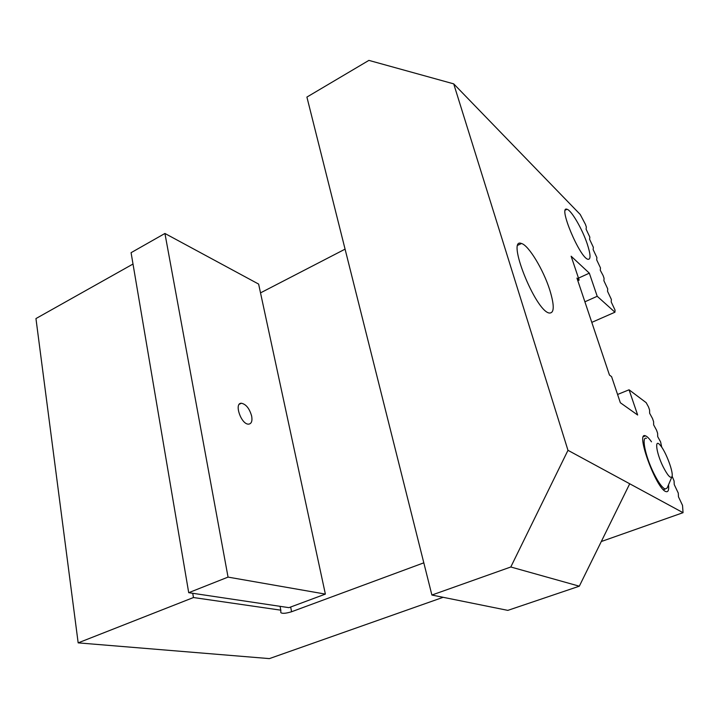 <?xml version="1.0" encoding="UTF-8"?>
<svg xmlns="http://www.w3.org/2000/svg" width="719" height="719" viewBox="0 0 719 719"><rect width="100%" height="100%" fill="white"/><g stroke="black" fill="none" stroke-linecap="round" stroke-linejoin="round"><path stroke-width="1.08" d="M325.374 594.101L258.624 284.086L164.93 233.468L228.049 577.105L325.374 594.101L288.957 607.654L188.711 592.69L131.083 252.684L164.93 233.468M251.668 416.139C252.486 421.064 251.488 423.734 248.684 424.138C241.296 424.848 233.684 402.892 241.413 403.242C246.078 404.231 249.493 408.527 251.668 416.139M228.049 577.105L188.711 592.69M663.125 466.739C667.609 475.466 670.557 478.782 671.977 476.679C673.838 472.877 665.857 451.496 660.33 445.358C654.299 437.754 656.123 452.718 663.125 466.739M671.897 476.877L667.187 487.931L665.165 489.055C662.226 487.797 658.424 482.521 653.76 473.219C645.303 456.268 641.204 436.002 646.462 438.356M567.974 450.31L629.718 483.779L579.316 586.192L510.796 566.994L567.974 450.31L453.707 83.862L580.215 214.46L585.419 224.346L586.345 227.024L586.102 229.181L589.841 237.126L589.607 239.328L593.355 247.3L593.139 249.565L596.896 257.564L596.698 259.883L600.473 267.899L600.284 270.272L603.106 275.53L604.068 278.316L603.906 280.752L607.699 288.822L607.546 291.312L611.357 299.41L611.222 301.953L615.042 310.078L614.943 312.208L597.21 296.282L589.328 273.157L571.129 256.216L579.146 280.068L577.815 280.68M290.647 607.025L291.599 611.743L423.806 562.833M291.599 611.743C285.767 613.505 282.172 613.783 280.805 612.579L280.814 610.17L193.465 597.534L78.164 642.867L269.382 658.613L443.165 597.309M601.3 541.524L683.05 512.683L682.52 505.367L678.466 496.802L678.278 493.099L674.242 484.561L674.071 480.93L672.112 476.167M629.718 483.779L683.05 512.683M661.75 447.245L660.59 441.906L657.696 436.622L657.615 433.287L656.537 430.169L653.652 424.884L653.58 421.622L652.51 418.53L649.634 413.245L649.59 410.055L648.529 406.981L646.174 402.667L629.062 389.797L617.576 394.47M579.146 280.068L576.944 278.091L609.46 375.057L611.59 376.657L620.353 402.748L637.654 415.016L629.062 389.797M549.765 289.955C554.601 305.809 554.376 313.493 549.1 313.017C535.062 310.455 505.978 236.839 521.473 243.498C528.591 245.179 543.42 269.76 549.765 289.955M587.144 243.651C582.183 228.84 571.317 210.164 567.03 209.283C557.728 205.23 579.865 258.085 588.025 259.307C590.946 259.514 590.65 254.292 587.144 243.651M668.535 484.768C669.065 489.882 668.248 492.164 666.082 491.625C656.537 489.819 634.967 430.915 645.509 435.849C647.091 436.388 649.086 438.374 651.495 441.808M78.164 642.867L35.95 318.562L133.006 264.035M614.943 312.208L591.8 322.373M597.21 296.282L584.898 301.8M453.707 83.862L368.892 60.387L306.905 97.074L431.894 595.035L507.83 610.377L579.316 586.192M510.796 566.994L431.894 595.035M345.075 249.151L260.521 292.876M192.737 593.292L193.465 597.534M589.328 273.157L578.489 278.127M280.051 606.324L280.814 610.17M241.413 403.242L239.319 404.231M663.385 489.711L665.165 489.055M645.509 435.849L643.514 436.622M567.03 209.283L565.341 210.101M521.473 243.498L517.968 245.188"/></g></svg>
